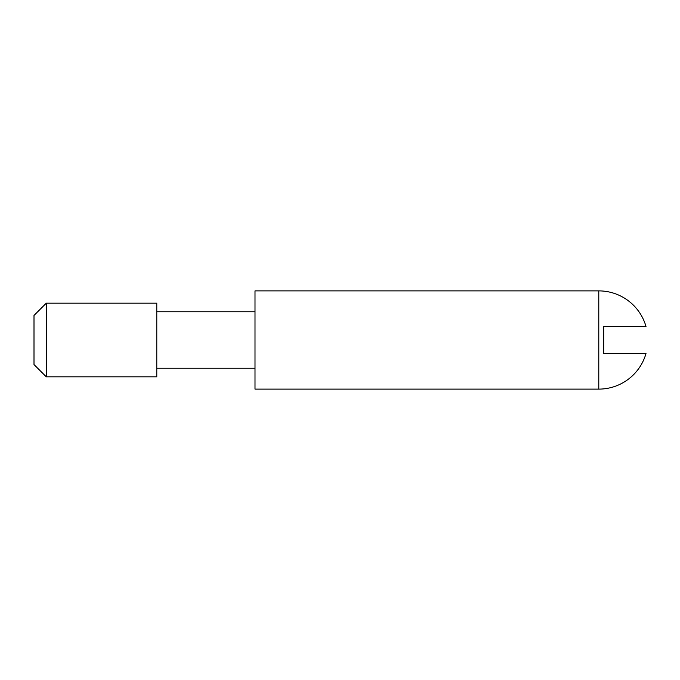 <?xml version="1.0" encoding="UTF-8"?>
<svg xmlns="http://www.w3.org/2000/svg" width="680" height="680" viewBox="0 0 680 680"><rect width="100%" height="100%" fill="white"/><g stroke="black" fill="none" stroke-linecap="round" stroke-linejoin="round"><path stroke-width="1.02" d="M255 389.113L255 290.887L598.783 290.887A49.113 49.113 0 0 1 646 326.493L603.696 326.493L603.696 353.506L646 353.506A49.113 49.113 0 0 1 598.783 389.113L255 389.113M156.782 376.83L156.782 303.17L46.274 303.17L46.274 376.83L156.782 376.83M46.274 376.83L34 364.556L34 315.444L46.274 303.17M598.783 389.113L598.783 290.887M255 311.763L156.782 311.763M255 368.237L156.782 368.237"/></g></svg>
